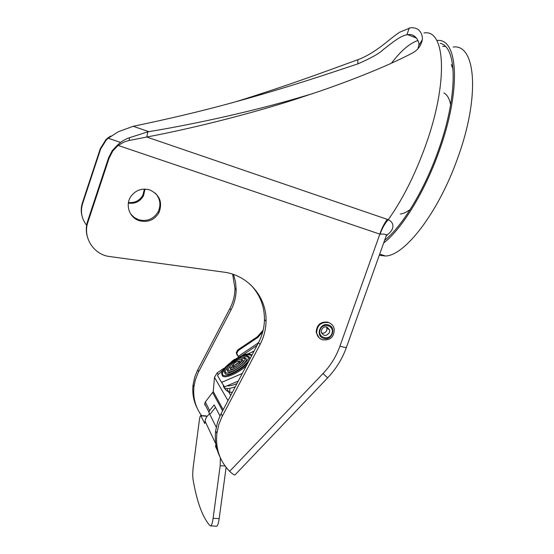 <?xml version="1.0" encoding="UTF-8"?>
<svg xmlns="http://www.w3.org/2000/svg" width="554" height="554" viewBox="0 0 554 554"><rect width="100%" height="100%" fill="white"/><g stroke="black" fill="none" stroke-linecap="round" stroke-linejoin="round"><path stroke-width="0.83" d="M379.275 255.269L385.432 256.003C404.496 255.913 438.117 213.255 457.514 158.527C480.387 96.541 475.803 43.648 453.172 47.048M437.39 40.449C458.338 38.268 461.33 90.662 438.92 151.775C424.336 192.813 401.498 229.418 383.659 242.984M384.628 240.277C401.975 226.607 423.886 191.165 437.93 151.63C458.13 96.424 457.576 46.945 440.243 43.33M453.082 69.063L451.385 64.603M442.688 46.328L445.298 46.446M227.971 400.625L214.481 377.343L217.189 372.828L224.121 368.181M230.713 395.418L228.691 392.038L232.341 392.322M155.3 193.097C160.258 198.692 161.207 204.897 158.153 211.732C153.617 219.107 147.129 221.78 138.701 219.758L134.193 217.466L130.619 213.886M87.269 236.357C85.884 231.274 86.002 226.212 87.629 221.171L108.598 157.772L109.048 158.264L112.767 150.993L117.96 145.584L123.895 142.094L128.293 140.661L146.775 137.032L387.301 219.37C384.261 223.373 381.775 228.29 379.843 234.127L380.113 234.19C384.753 233.823 386.782 234.384 386.207 235.852L346.569 346.949C346.762 347.787 344.553 347.524 339.934 346.16C336.23 356.444 330.593 365.578 323.017 373.562L229.647 471.343C219.633 460.949 215.374 448.297 216.877 433.373L218.816 424.496L221.766 417.19L260.061 344.484C263.891 337.144 265.892 329.388 266.058 321.23C266.834 297.235 248.095 275.096 223.754 272.125L109.637 256.53C93.723 254.805 82.477 237.237 87.913 222.154L109.048 158.264M250.263 284.424C259.736 294.16 264.473 305.877 264.466 319.561C264.3 327.656 262.319 335.357 258.517 342.642L220.513 414.821L217.583 422.079L215.658 430.887C214.571 440.326 216.074 449.156 220.173 457.369M339.934 346.16L379.843 234.127L117.441 145.19L112.289 150.556L108.598 157.772M327.636 377.876L235.076 474.826C234.834 475.318 233.58 474.66 231.316 472.853L229.647 471.343M386.09 236.184L387.835 234.411L386.637 234.813M387.835 234.411C395.826 228.033 393.278 221.849 388.195 219.723C384.67 223.712 381.976 228.532 380.113 234.19M312.768 93.619L293.281 99.339C255.983 110.073 200.603 123.175 147.856 131.824L146.775 137.032C200.486 126.831 257.118 111.659 295.206 99.374L321.763 90.544C359.518 77.304 389.448 64.957 411.56 53.489C417.564 50.469 421.137 45.906 422.266 39.784C422.882 37.907 421.712 33.233 419.62 30.948C417.64 28.593 414.621 27.534 410.576 27.748L399.711 32.187C395.466 34.909 389.074 40.207 384.705 43.641C376.54 50.185 366.45 56.681 357.891 59.694C320.593 73.294 292.325 83.793 246.094 98.529L235.498 101.839M423.99 32.991C445.534 28.794 448.581 82.574 425.209 146.581C414.524 175.853 402.183 200.236 388.195 219.723L387.301 219.37M147.856 131.824L129.442 137.724C124.802 139.324 120.814 141.803 117.469 145.162L117.441 145.19M149.712 189.911C142.17 187.903 135.972 189.974 131.118 196.116C124.837 204.564 129.345 217.84 139.379 220.721C147.876 222.756 154.407 220.063 158.977 212.632C162.807 202.252 159.711 194.683 149.712 189.911M120.585 142.44L108.217 138.251L118.348 131.707L133.23 126.291C168.721 118.916 201.123 111.222 230.436 103.224L247.347 98.55C293.239 85.489 321.202 76.071 357.815 63.897C371.014 58.156 379.594 53.309 383.569 49.354C391.643 43.184 400.397 35.691 406.865 34.833L407.792 34.708C414.787 32.956 419.98 41.751 418.72 45.65L418.035 48.607M110.689 136.042L107.836 137.96L108.335 138.133M133.23 126.291L148.846 131.658M108.217 138.251L107.836 137.96L105.946 139.622L100.274 148.728L100.606 149.088L106.313 139.92L108.217 138.251M86.632 225.229C81.604 218.775 80.247 211.621 82.567 203.775L100.606 149.088M82.04 216.025C80.87 211.676 80.974 207.348 82.352 203.048L100.274 148.728M232.652 274.182L234.972 288.565C234.868 295.58 233.179 302.235 229.91 308.53L197.217 370.903L194.703 377.184L193.062 384.829C192.155 392.952 193.457 400.584 196.975 407.716M201.531 415.583C195.354 407.079 192.834 397.447 193.969 386.671L195.299 380.072L198.152 372.662L231.053 309.894C234.342 303.564 236.046 296.868 236.156 289.804L235.533 282.007L233.511 274.472M144.407 189.087L142.884 195.126C139.656 200.645 134.844 203.103 128.452 202.515M128.355 203.124C135.031 204.004 140.079 201.559 143.493 195.791L145.023 189.087M226.115 467.382L219.183 518.613C218.539 523.087 217.729 525.628 216.759 526.252L210.111 525.794C202.639 517.512 196.968 502.166 193.097 479.764C192.584 476.267 192.647 471.863 193.284 466.551L199.371 420.112C199.745 417.432 200.195 415.902 200.721 415.521L204.772 423.54L205.077 421.213C205.541 418.208 207.058 415.791 209.634 413.97L216.247 427.259M216.275 526.224L216.759 526.252M206.822 416.74L206.123 415.916L200.943 415.542M220.374 457.819L220.187 465.699L213.11 518.295C212.466 522.768 211.676 525.317 210.735 525.94M216.365 446.656L215.575 446.6L215.894 444.204M215.575 446.6L217.341 450.374M211.649 412.605L209.634 413.97M229.578 392.28L229.952 388.319M228.878 392.107L226.856 388.728M214.481 377.343L213.262 391.581L205.333 401.975L204.648 403.637L205.063 405.396M219.986 415.909L214.19 404.912L209.641 410.542L208.941 412.245L209.405 414.129M215.506 407.405L211.711 412.1M258.413 342.843L238.178 356.416L238.691 357.185M263.185 330.08L257.423 336.735L257.949 337.351L262.762 331.791M257.423 336.735L237.791 349.893L236.281 352.635L236.78 354.352L238.663 357.198M238.178 356.416L236.759 353.293L238.268 350.543L257.949 337.351M242.389 373.251L241.592 373.784L242.188 373.638M232.971 360.432L233.989 359.754M234.086 365.55L238.504 362.6M232.999 365.488L232.95 365.425C233.573 363.452 235.402 362.074 238.428 361.298L238.822 361.485C238.213 363.466 236.385 364.844 233.338 365.626L232.999 365.488L233.158 366.831L235.962 366.312M238.469 364.636L239.986 362.143L239.605 361.928M238.857 361.963L238.774 361.43M233.047 366.291L233.158 366.831M231.073 368.001L232.999 364.774M238.213 361.291L241.911 360.758M230.235 367.711L230.139 367.586C228.539 365.779 237.922 358.715 241.101 359.331L241.883 359.705C243.608 361.437 234.1 368.639 230.921 367.988L230.235 367.711L230.388 368.985C232.264 371.36 245.09 362.538 242.984 360.329L242.299 359.941M230.187 368.001L230.388 368.985M228.345 370.335C227.853 369.352 228.587 367.821 230.533 365.751M240.069 359.387C242.52 358.452 244.155 358.313 244.965 358.978L245.103 359.137M227.479 369.94L227.32 369.747C224.972 366.997 239.016 356.451 243.767 357.372L244.937 357.926C247.576 360.488 233.282 371.339 228.511 370.356L227.479 369.94L227.632 371.263C230.388 374.76 249.231 361.776 246.073 358.57L245.103 358.022M227.334 369.843L227.632 371.263M225.7 372.821L225.561 372.634C224.931 371.457 225.686 369.636 227.819 367.17M242.41 357.42C245.235 356.485 247.126 356.416 248.088 357.226L248.393 357.655M224.848 372.364L224.633 372.094C221.558 368.375 240.235 354.38 246.565 355.599L248.109 356.333C251.703 359.712 232.611 374.234 226.226 372.925L224.848 372.364L224.993 373.59C228.601 378.195 253.379 361.09 249.162 356.928L248.047 356.257M224.55 371.956L224.993 373.59M223.144 375.467L222.777 375.044C222.002 373.548 222.957 371.249 225.644 368.14M244.141 355.786C247.714 354.595 250.103 354.518 251.322 355.55L251.564 355.834M247.804 362.974C241.558 369.733 228.83 376.526 224.072 375.688L222.064 374.629C218.29 369.92 241.586 352.496 249.487 354.027L251.211 354.719L251.717 355.55M251.952 355.107L251.163 354.671M221.884 374.241L222.459 375.951C224.862 378.915 238.123 373.348 246.295 365.848M252.749 351.437L253.954 351.305L234.342 359.518M218.193 374.629L232.625 360.675M217.611 375.702L221.752 382.648L222.576 381.962L221.378 382.045M238.289 381.034L224.578 386.886L221.752 382.648M241.592 373.784L222.576 381.962M319.09 337.808L316.182 332.448C316.618 324.796 320.579 321.368 328.065 322.172M321.514 333.086C324 333.529 325.787 332.566 326.881 330.184L326.77 326.971M451.946 66.812L452.376 66.951M443.851 92.947C447.203 94.63 449.46 98.591 450.617 104.845M410.299 209.343C406.636 212.182 403.319 213.74 400.355 214.017M257.049 345.433L241.662 355.751M217.189 372.828L218.234 374.573M260.061 344.484L258.517 342.642M221.108 413.651L222.369 416.012M346.423 347.365C342.296 358.812 336.036 368.978 327.643 377.863L323.017 373.562M414.6 36.245L413.478 36.917M129.442 137.724L129.227 140.46M87.629 221.171L87.913 222.154M391.449 63.163C401.013 50.684 409.87 43.136 418.035 40.511M406.865 34.833L409.295 27.935M357.815 63.897L357.891 59.694M82.352 203.048L82.567 203.775M231.053 309.894L229.91 308.53M197.73 369.892L198.671 371.644M225.076 466.004L220.187 465.699M213.11 518.295L219.183 518.613M206.573 416.22L201.157 415.819M215.873 444.052L205.077 421.213M222.59 410.839L212.771 392.786M213.262 391.581L223.186 409.711M205.333 401.975L209.641 410.542M235.256 386.789C229.841 388.783 226.164 389.088 224.225 387.689L223.608 386.99L223.262 384.912M236.967 383.555C232.735 385.369 229.432 386.131 227.036 385.84M237.791 349.893L238.268 350.543M237.257 355.01L236.78 354.352M316.182 332.448L316.639 332.857C317.317 336.375 319.312 338.702 322.622 339.844C330.371 340.551 334.242 336.943 334.228 329.021C333.515 325.8 331.617 323.647 328.543 322.567C321.043 321.763 317.075 325.191 316.639 332.857C317.241 336.326 319.173 338.639 322.435 339.789L322.615 339.844M328.411 324.921C320.115 321.964 315.115 336.105 323.64 338.369C331.908 341.285 336.908 327.22 328.411 324.921M331.915 333.48C329.45 341.347 317.075 337.538 320.115 329.81C322.608 321.909 334.976 325.787 331.915 333.48M326.853 326.992L329.72 330.198L329.526 332.435C326.334 336.555 323.564 336.43 321.223 332.054L321.472 330.073M379.698 254.092L385.432 256.003M266.058 321.23L264.466 319.561M216.877 433.373L215.658 430.887M115.738 147.537L115.232 147.129M158.977 212.632L158.153 211.732M407.792 34.708L416.663 38.157M422.266 39.784L418.72 45.65M108.993 137.108L108.203 138.237M106.313 139.92L105.946 139.622M236.156 289.804L234.972 288.565M193.969 386.671L193.062 384.829M143.493 195.791L142.884 195.126M204.648 403.637L208.941 412.245M230.935 392.398C227.826 391.9 225.589 390.328 224.225 387.689L223.324 385.009M236.281 352.635L236.759 353.293M217.944 374.954L217.57 375.633M232.749 360.578L234.197 359.608M241.932 360.696L241.786 359.601M244.965 358.978L244.806 357.78M248.088 357.226L247.95 356.153M251.322 355.55L251.211 354.719M222.341 374.982L222.459 375.951M321.5 329.99C323.882 325.745 326.625 325.814 329.72 330.198L327.075 327.968"/></g></svg>
